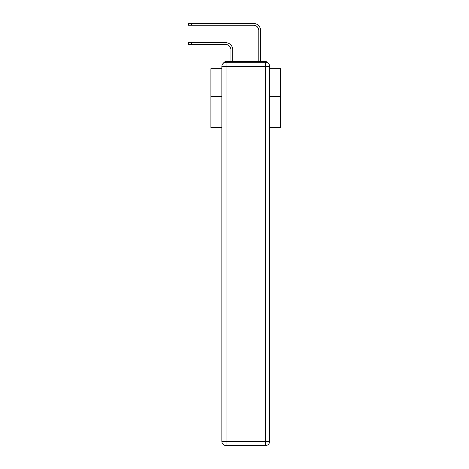 <?xml version="1.0" encoding="UTF-8"?>
<svg xmlns="http://www.w3.org/2000/svg" width="469" height="469" viewBox="0 0 469 469"><rect width="100%" height="100%" fill="white"/><g stroke="black" fill="none" stroke-linecap="round" stroke-linejoin="round"><path stroke-width="0.7" d="M269.657 127.492L280.597 127.492L280.597 68.679L269.657 68.679M221.849 96.415L210.909 96.415L210.909 68.679L221.849 68.679M210.909 96.415L210.909 127.492L221.849 127.492M267.951 63.081A2.785 2.785 0 0 0 265.477 61.568L226.035 61.568A2.785 2.785 0 0 0 223.555 63.081M280.597 96.415L269.657 96.415M226.035 61.568L230.912 61.568L230.912 49.72A5.229 5.229 0 0 0 225.683 44.496A5.229 5.229 0 0 1 230.912 49.72A5.229 5.229 0 0 0 225.683 44.496A5.229 5.229 0 0 1 230.912 49.72A5.229 5.229 0 0 0 225.683 44.496A5.229 5.229 0 0 1 230.912 49.72A5.229 5.229 0 0 0 225.683 44.496A5.229 5.229 0 0 1 230.912 49.72A5.229 5.229 0 0 0 225.683 44.496A5.229 5.229 0 0 1 230.912 49.72A5.229 5.229 0 0 0 225.683 44.496A5.229 5.229 0 0 1 230.912 49.72A5.229 5.229 0 0 0 225.683 44.496A5.229 5.229 0 0 1 230.912 49.72A5.229 5.229 0 0 0 225.683 44.496A5.229 5.229 0 0 1 230.912 49.72A5.229 5.229 0 0 0 225.683 44.496A5.229 5.229 0 0 1 230.912 49.72A5.229 5.229 0 0 0 225.683 44.496A5.229 5.229 0 0 1 230.912 49.72A5.229 5.229 0 0 0 225.683 44.496A5.229 5.229 0 0 1 230.912 49.72A5.229 5.229 0 0 0 225.683 44.496A5.229 5.229 0 0 1 230.912 49.72A5.229 5.229 0 0 0 225.683 44.496A5.229 5.229 0 0 1 230.912 49.72A5.229 5.229 0 0 0 225.683 44.496A5.229 5.229 0 0 1 230.912 49.72A5.229 5.229 0 0 0 225.683 44.496A5.229 5.229 0 0 1 230.912 49.72A5.229 5.229 0 0 0 225.683 44.496A5.229 5.229 0 0 1 230.912 49.72A5.229 5.229 0 0 0 225.683 44.496A5.229 5.229 0 0 1 230.912 49.72M232.724 61.568L232.724 49.72L232.724 61.568L232.724 49.72L232.724 61.568L232.724 49.72L232.724 61.568L232.724 49.72L232.724 61.568L232.724 49.72L232.724 61.568L232.724 49.72L232.724 61.568L232.724 49.72L232.724 61.568L232.724 49.72L232.724 61.568L232.724 49.72L232.724 61.568L232.724 49.72L232.724 61.568L232.724 49.72L232.724 61.568L232.724 49.72L232.724 61.568L232.724 49.72L232.724 61.568L232.724 49.72L232.724 61.568L232.724 49.72L232.724 61.568L232.724 49.72L232.724 61.568L232.724 49.72L232.724 61.568L234.881 61.568M256.625 61.568L258.788 61.568L258.788 30.491A5.229 5.229 0 0 0 253.559 25.262A5.229 5.229 0 0 1 258.788 30.491A5.229 5.229 0 0 0 253.559 25.262A5.229 5.229 0 0 1 258.788 30.491A5.229 5.229 0 0 0 253.559 25.262A5.229 5.229 0 0 1 258.788 30.491A5.229 5.229 0 0 0 253.559 25.262A5.229 5.229 0 0 1 258.788 30.491A5.229 5.229 0 0 0 253.559 25.262A5.229 5.229 0 0 1 258.788 30.491A5.229 5.229 0 0 0 253.559 25.262A5.229 5.229 0 0 1 258.788 30.491A5.229 5.229 0 0 0 253.559 25.262A5.229 5.229 0 0 1 258.788 30.491A5.229 5.229 0 0 0 253.559 25.262A5.229 5.229 0 0 1 258.788 30.491A5.229 5.229 0 0 0 253.559 25.262A5.229 5.229 0 0 1 258.788 30.491A5.229 5.229 0 0 0 253.559 25.262A5.229 5.229 0 0 1 258.788 30.491A5.229 5.229 0 0 0 253.559 25.262A5.229 5.229 0 0 1 258.788 30.491A5.229 5.229 0 0 0 253.559 25.262A5.229 5.229 0 0 1 258.788 30.491A5.229 5.229 0 0 0 253.559 25.262A5.229 5.229 0 0 1 258.788 30.491A5.229 5.229 0 0 0 253.559 25.262A5.229 5.229 0 0 1 258.788 30.491A5.229 5.229 0 0 0 253.559 25.262A5.229 5.229 0 0 1 258.788 30.491A5.229 5.229 0 0 0 253.559 25.262A5.229 5.229 0 0 1 258.788 30.491A5.229 5.229 0 0 0 253.559 25.262A5.229 5.229 0 0 1 258.788 30.491M260.6 61.568L260.6 30.491L260.6 61.568L260.6 30.491L260.6 61.568L260.6 30.491L260.6 61.568L260.6 30.491L260.6 61.568L260.6 30.491L260.6 61.568L260.6 30.491L260.6 61.568L260.6 30.491L260.6 61.568L260.6 30.491L260.6 61.568L260.6 30.491L260.6 61.568L260.6 30.491L260.6 61.568L260.6 30.491L260.6 61.568L260.6 30.491L260.6 61.568L260.6 30.491L260.6 61.568L260.6 30.491L260.6 61.568L260.6 30.491L260.6 61.568L260.6 30.491L260.6 61.568L260.6 30.491L260.6 61.568L265.477 61.568M226.035 62.266L265.477 62.266A4.18 4.18 0 0 1 269.657 66.446L269.657 441.37A4.18 4.18 0 0 1 265.477 445.55L226.035 445.55L226.035 441.37L265.477 441.37L265.477 66.446L226.035 66.446L226.035 441.37L221.849 441.37L221.849 66.446L226.035 66.446L226.035 62.266A4.18 4.18 0 0 0 221.849 66.446A4.18 4.18 0 0 1 226.035 62.266M221.849 441.37A4.18 4.18 0 0 0 226.035 445.55A4.18 4.18 0 0 1 221.849 441.37M188.403 42.685L191.61 42.685L191.61 44.496L188.403 44.496L188.403 42.685M191.61 44.496L225.683 44.496M232.724 49.72A7.041 7.041 0 0 0 225.683 42.685L191.61 42.685M188.403 23.45L191.61 23.45L191.61 25.262L188.403 25.262L188.403 23.45M260.6 30.491A7.041 7.041 0 0 0 253.559 23.45L191.61 23.45M191.61 25.262L253.559 25.262M265.477 445.55A4.18 4.18 0 0 0 269.657 441.37L265.477 441.37L265.477 445.55M269.657 66.446A4.18 4.18 0 0 0 265.477 62.266L265.477 66.446L269.657 66.446"/></g></svg>
